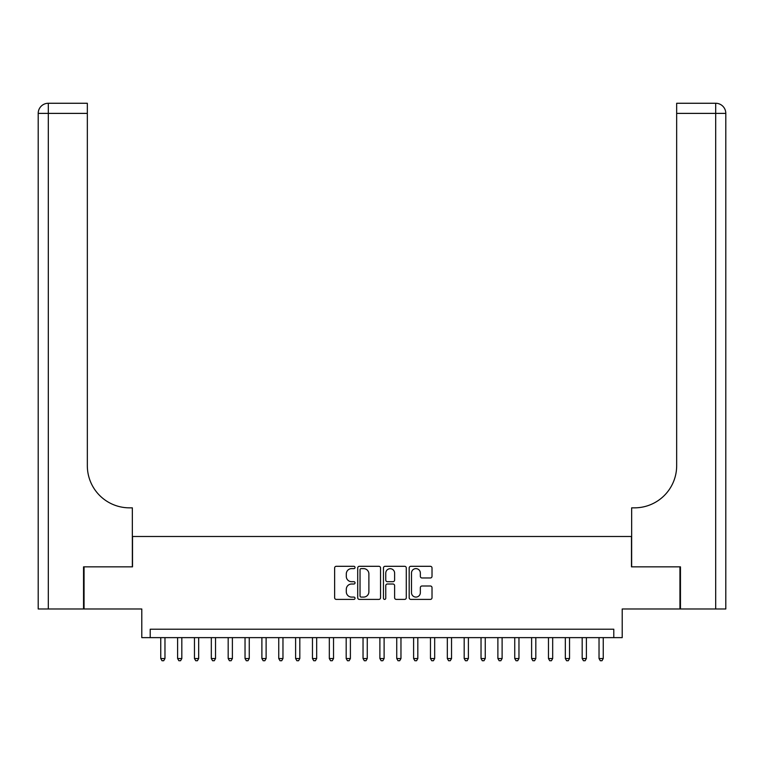 <?xml version="1.0" encoding="UTF-8"?>
<svg xmlns="http://www.w3.org/2000/svg" width="764" height="764" viewBox="0 0 764 764"><rect width="100%" height="100%" fill="white"/><g stroke="black" fill="none" stroke-linecap="round" stroke-linejoin="round"><path stroke-width="1.15" d="M355.031 567.461A1.156 1.156 0 0 0 353.875 566.305L336.294 566.305A1.652 1.652 0 0 0 334.632 567.958L334.632 597.744A1.652 1.652 0 0 0 336.294 599.396L353.875 599.396A1.156 1.156 0 0 0 355.031 598.241A1.156 1.156 0 0 0 353.875 597.085L351.593 597.085A5.291 5.291 0 0 1 346.302 591.785L346.302 589.302A5.291 5.291 0 0 1 351.593 584.011L353.875 584.011A1.156 1.156 0 0 0 355.031 582.856A1.156 1.156 0 0 0 353.875 581.691L351.593 581.691A5.291 5.291 0 0 1 346.302 576.4L346.302 573.917A5.291 5.291 0 0 1 351.593 568.626L353.875 568.626A1.156 1.156 0 0 0 355.031 567.461M430.361 577.976A1.652 1.652 0 0 0 432.013 576.314L432.013 567.958A1.652 1.652 0 0 0 430.361 566.305L410.831 566.305A1.652 1.652 0 0 0 409.179 567.958L409.179 597.744A1.652 1.652 0 0 0 410.831 599.396L430.361 599.396A1.652 1.652 0 0 0 432.013 597.744L432.013 587.65A1.652 1.652 0 0 0 430.361 585.998L422.005 585.998A1.652 1.652 0 0 0 420.343 587.65L420.343 592.654A4.422 4.422 0 0 1 415.922 597.085A4.422 4.422 0 0 1 411.49 592.654L411.49 573.048A4.422 4.422 0 0 1 415.922 568.626A4.422 4.422 0 0 1 420.343 573.048L420.343 576.314A1.652 1.652 0 0 0 422.005 577.976L430.361 577.976M613.788 637.634L622.211 637.634L622.211 608.984L679.95 608.984L679.95 566.84L631.484 566.84L631.484 536.49L132.516 536.49L132.516 566.84L84.05 566.84L84.05 608.984L141.789 608.984L141.789 637.634L613.788 637.634L613.788 629.211L150.212 629.211L150.212 637.634M380.548 567.958A1.652 1.652 0 0 0 378.896 566.305L359.376 566.305A1.652 1.652 0 0 0 357.714 567.958L357.714 597.744A1.652 1.652 0 0 0 359.376 599.396L378.896 599.396A1.652 1.652 0 0 0 380.548 597.744L380.548 567.958M385.104 566.305L404.624 566.305A1.652 1.652 0 0 1 406.286 567.958L406.286 597.744A1.652 1.652 0 0 1 404.624 599.396L396.268 599.396A1.652 1.652 0 0 1 394.616 597.744L394.616 585.663A1.652 1.652 0 0 0 392.963 584.011L387.415 584.011A1.652 1.652 0 0 0 385.763 585.663L385.763 598.241A1.156 1.156 0 0 1 384.607 599.396A1.156 1.156 0 0 1 383.452 598.241L383.452 567.958A1.652 1.652 0 0 1 385.104 566.305M361.191 568.626A1.156 1.156 0 0 0 360.035 569.782L360.035 595.92A1.156 1.156 0 0 0 361.191 597.085L363.588 597.085A5.291 5.291 0 0 0 368.888 591.785L368.888 573.917A5.291 5.291 0 0 0 363.588 568.626L361.191 568.626M394.616 573.134A4.422 4.422 0 0 0 390.194 568.702A4.422 4.422 0 0 0 385.763 573.134L385.763 580.038A1.652 1.652 0 0 0 387.415 581.691L392.963 581.691A1.652 1.652 0 0 0 394.616 580.038L394.616 573.134M160.755 637.634L160.755 658.539L164.967 658.539L164.967 637.634M164.967 658.539L163.697 660.736L162.016 660.736L160.755 658.539M83.543 566.84L132.344 566.84L132.344 507.84L129.479 507.84A42.144 42.144 0 0 1 87.335 465.696L87.335 113.387L48.313 113.387L48.313 608.984L83.543 608.984L83.543 566.84M48.313 608.984L38.2 608.984L38.2 113.387A10.113 10.113 0 0 1 48.313 103.264L87.335 103.264L87.335 113.387M38.2 507.84L38.2 113.387L48.313 113.387L48.313 103.264M129.479 507.84A42.144 42.144 0 0 1 87.335 465.696M680.457 566.84L631.656 566.84L631.656 507.84L634.521 507.84A42.144 42.144 0 0 0 676.665 465.696L676.665 103.264L715.687 103.264A10.113 10.113 0 0 1 725.8 113.387L725.8 608.984L680.457 608.984L680.457 566.84M634.521 507.84A42.144 42.144 0 0 0 676.665 465.696M177.611 637.634L177.611 658.539L181.822 658.539L181.822 637.634M181.822 658.539L180.562 660.736L178.871 660.736L177.611 658.539M194.467 637.634L194.467 658.539L198.678 658.539L198.678 637.634M198.678 658.539L197.418 660.736L195.727 660.736L194.467 658.539M211.322 637.634L211.322 658.539L215.534 658.539L215.534 637.634M215.534 658.539L214.273 660.736L212.583 660.736L211.322 658.539M228.178 637.634L228.178 658.539L232.39 658.539L232.39 637.634M232.39 658.539L231.129 660.736L229.439 660.736L228.178 658.539M245.034 637.634L245.034 658.539L249.255 658.539L249.255 637.634M249.255 658.539L247.985 660.736L246.304 660.736L245.034 658.539M261.89 637.634L261.89 658.539L266.111 658.539L266.111 637.634M266.111 658.539L264.841 660.736L263.16 660.736L261.89 658.539M278.755 637.634L278.755 658.539L282.966 658.539L282.966 637.634M282.966 658.539L281.696 660.736L280.016 660.736L278.755 658.539M295.611 637.634L295.611 658.539L299.822 658.539L299.822 637.634M299.822 658.539L298.562 660.736L296.871 660.736L295.611 658.539M312.466 637.634L312.466 658.539L316.678 658.539L316.678 637.634M316.678 658.539L315.417 660.736L313.727 660.736L312.466 658.539M329.322 637.634L329.322 658.539L333.534 658.539L333.534 637.634M333.534 658.539L332.273 660.736L330.583 660.736L329.322 658.539M346.178 637.634L346.178 658.539L350.389 658.539L350.389 637.634M350.389 658.539L349.129 660.736L347.439 660.736L346.178 658.539M363.034 637.634L363.034 658.539L367.255 658.539L367.255 637.634M367.255 658.539L365.985 660.736L364.304 660.736L363.034 658.539M379.889 637.634L379.889 658.539L384.111 658.539L384.111 637.634M384.111 658.539L382.84 660.736L381.16 660.736L379.889 658.539M396.745 637.634L396.745 658.539L400.966 658.539L400.966 637.634M400.966 658.539L399.696 660.736L398.015 660.736L396.745 658.539M413.611 637.634L413.611 658.539L417.822 658.539L417.822 637.634M417.822 658.539L416.561 660.736L414.871 660.736L413.611 658.539M430.466 637.634L430.466 658.539L434.678 658.539L434.678 637.634M434.678 658.539L433.417 660.736L431.727 660.736L430.466 658.539M447.322 637.634L447.322 658.539L451.534 658.539L451.534 637.634M451.534 658.539L450.273 660.736L448.583 660.736L447.322 658.539M464.178 637.634L464.178 658.539L468.389 658.539L468.389 637.634M468.389 658.539L467.129 660.736L465.438 660.736L464.178 658.539M481.033 637.634L481.033 658.539L485.245 658.539L485.245 637.634M485.245 658.539L483.984 660.736L482.304 660.736L481.033 658.539M497.889 637.634L497.889 658.539L502.11 658.539L502.11 637.634M502.11 658.539L500.84 660.736L499.159 660.736L497.889 658.539M514.745 637.634L514.745 658.539L518.966 658.539L518.966 637.634M518.966 658.539L517.696 660.736L516.015 660.736L514.745 658.539M531.61 637.634L531.61 658.539L535.822 658.539L535.822 637.634M535.822 658.539L534.561 660.736L532.871 660.736L531.61 658.539M548.466 637.634L548.466 658.539L552.678 658.539L552.678 637.634M552.678 658.539L551.417 660.736L549.727 660.736L548.466 658.539M565.322 637.634L565.322 658.539L569.533 658.539L569.533 637.634M569.533 658.539L568.273 660.736L566.582 660.736L565.322 658.539M582.178 637.634L582.178 658.539L586.389 658.539L586.389 637.634M586.389 658.539L585.129 660.736L583.438 660.736L582.178 658.539M599.033 637.634L599.033 658.539L603.245 658.539L603.245 637.634M603.245 658.539L601.984 660.736L600.303 660.736L599.033 658.539M715.687 608.984L715.687 113.387L676.665 113.387M715.687 103.264L715.687 113.387L725.8 113.387"/></g></svg>
